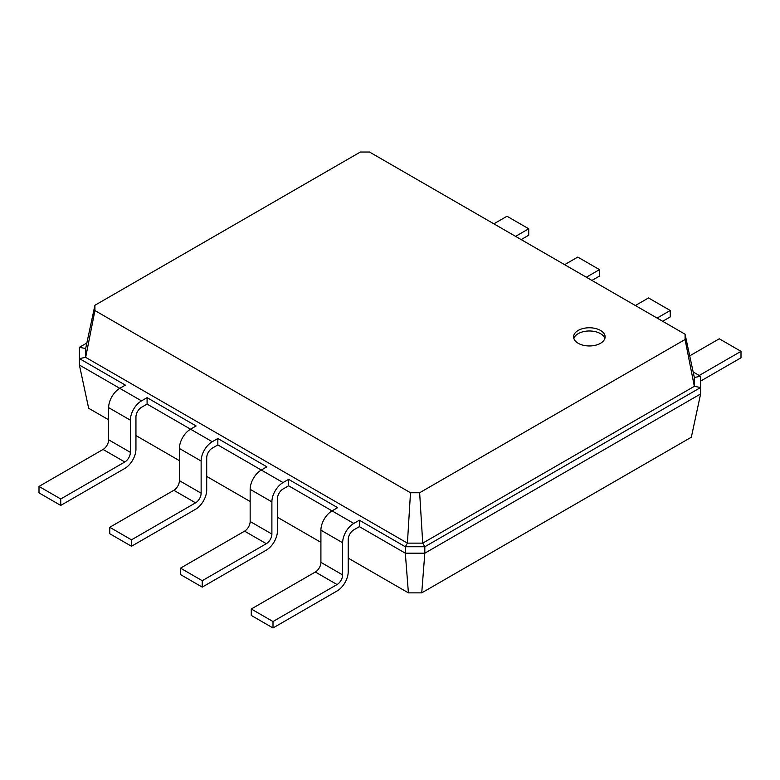 <?xml version="1.0" encoding="UTF-8"?>
<svg xmlns="http://www.w3.org/2000/svg" width="780" height="780" viewBox="0 0 780 780"><rect width="100%" height="100%" fill="white"/><g stroke="black" fill="none" stroke-linecap="round" stroke-linejoin="round"><path stroke-width="1.17" d="M353.788 529.864A7.878 4.553 120 0 0 348.212 539.516L348.212 571.682A15.756 9.097 -60 0 1 337.067 590.977L273 627.968L273 621.533L337.067 584.542A7.878 4.553 120 0 0 342.644 574.899L342.644 542.734A15.756 9.097 -60 0 1 353.788 523.429L359.356 520.211L359.356 526.646L353.788 529.864M273 627.968L251.267 615.43L251.267 608.995L315.344 572.003A7.878 4.553 120 0 0 320.911 562.351L320.911 530.185A15.756 9.097 -60 0 1 332.056 510.88L337.633 507.663L288.6 479.359L288.6 485.794L283.033 489.011A7.878 4.553 120 0 0 277.456 498.664L277.456 530.829A15.756 9.097 -60 0 1 266.311 550.124L202.244 587.116L202.244 580.691L266.311 543.699A7.878 4.553 120 0 0 271.889 534.047L271.889 501.881A15.756 9.097 -60 0 1 283.033 482.576L288.6 479.359M421.736 592.868L424.817 553.186L700.606 393.959L691.343 437.209L421.736 592.868L408.408 592.868L348.212 558.109M320.911 542.353L277.456 517.267M250.156 501.501L206.7 476.414M179.4 460.648L135.944 435.562M108.644 419.796L88.657 408.262L79.394 365.011L79.394 347.315L86.843 343.015M202.244 587.116L180.511 574.577L180.511 568.142L244.589 531.151A7.878 4.553 120 0 0 250.156 521.498L250.156 489.333A15.756 9.097 -60 0 1 261.3 470.038L217.844 444.941L212.267 448.159A7.878 4.553 120 0 0 206.7 457.811L206.7 489.976A15.756 9.097 -60 0 1 195.556 509.281L131.489 546.263L109.756 533.725L109.756 527.29L173.833 490.298A7.878 4.553 120 0 0 179.4 480.646L179.4 448.481A15.756 9.097 -60 0 1 190.544 429.185L147.089 404.089L141.511 407.306A7.878 4.553 120 0 0 135.944 416.959L135.944 449.124A15.756 9.097 -60 0 1 124.8 468.429L60.733 505.421L39 492.872L39 486.437L103.067 449.446A7.878 4.553 120 0 0 108.644 439.793L108.644 407.628A15.756 9.097 -60 0 1 119.788 388.333L79.394 365.011M353.788 523.429L288.6 485.794M408.408 592.868L405.317 553.186L359.356 526.646M700.606 393.959L700.606 387.523L424.817 546.751L424.817 553.186L405.317 553.186L405.317 546.751L359.356 520.211M693.157 371.972L700.606 376.272L700.606 387.523L694.337 386.324L422.731 543.133L424.817 546.751L405.317 546.751L407.413 543.133L85.663 357.367L94.926 310.557L94.926 305.273L360.36 152.032L369.505 152.032L685.074 334.22L685.074 339.505L419.64 492.745L410.494 492.745L94.926 310.557M273 621.533L251.267 608.995M60.733 505.421L60.733 498.985L124.8 461.994A7.878 4.553 120 0 0 130.367 452.341L130.367 420.176A15.756 9.097 -60 0 1 141.511 400.871L119.788 388.333L125.356 385.115L79.394 358.576L85.663 357.367L85.663 348.523L94.926 305.273M147.089 404.089L147.089 397.663L196.111 425.968L190.544 429.185L212.267 441.724L217.844 438.506L217.844 444.941M283.033 482.576L261.3 470.038L266.867 466.82L217.844 438.506M419.64 492.745L422.731 543.133L407.413 543.133L410.494 492.745M141.511 400.871L147.089 397.663M131.489 546.263L131.489 539.838L195.556 502.846A7.878 4.553 120 0 0 201.133 493.194L201.133 461.029A15.756 9.097 -60 0 1 212.267 441.724M578.214 330.427A15.756 9.097 0 0 0 573.602 336.863A15.756 9.097 0 0 0 589.358 345.959A15.756 9.097 0 0 0 605.114 336.863A15.756 9.097 0 0 0 595.393 328.458A15.756 9.097 0 0 0 578.214 330.427M202.244 580.691L180.511 568.142M79.394 347.315L85.663 348.523M60.733 498.985L39 486.437M131.489 539.838L109.756 527.29M700.606 376.272L694.337 377.471L694.337 386.324L685.074 339.505M694.337 377.471L685.074 334.22M604.87 338.471A15.756 9.097 0 0 0 594.077 331.402A15.756 9.097 0 0 0 578.214 333.645A15.756 9.097 0 0 0 573.846 338.471M521.157 239.587L528.733 235.219L528.733 228.784L507 216.245L493.857 223.831M700.606 381.098L741 357.776L741 351.341L699.212 375.463M528.733 228.784L515.59 236.369M741 351.341L719.267 338.793L689.705 355.865M591.913 280.439L599.489 276.071L599.489 269.636L577.756 257.088L564.613 264.683M662.678 321.292L670.244 316.924L670.244 310.489L657.101 318.074M599.489 269.636L586.346 277.222M670.244 310.489L648.511 297.94L635.378 305.526M342.644 542.734L320.911 530.185M342.644 574.899L320.911 562.351M337.067 584.542L315.344 572.003M271.889 501.881L250.156 489.333M271.889 534.047L250.156 521.498M266.311 543.699L244.589 531.151M130.367 420.176L108.644 407.628M130.367 452.341L108.644 439.793M124.8 461.994L103.067 449.446M201.133 461.029L179.4 448.481M201.133 493.194L179.4 480.646M195.556 502.846L173.833 490.298"/></g></svg>
